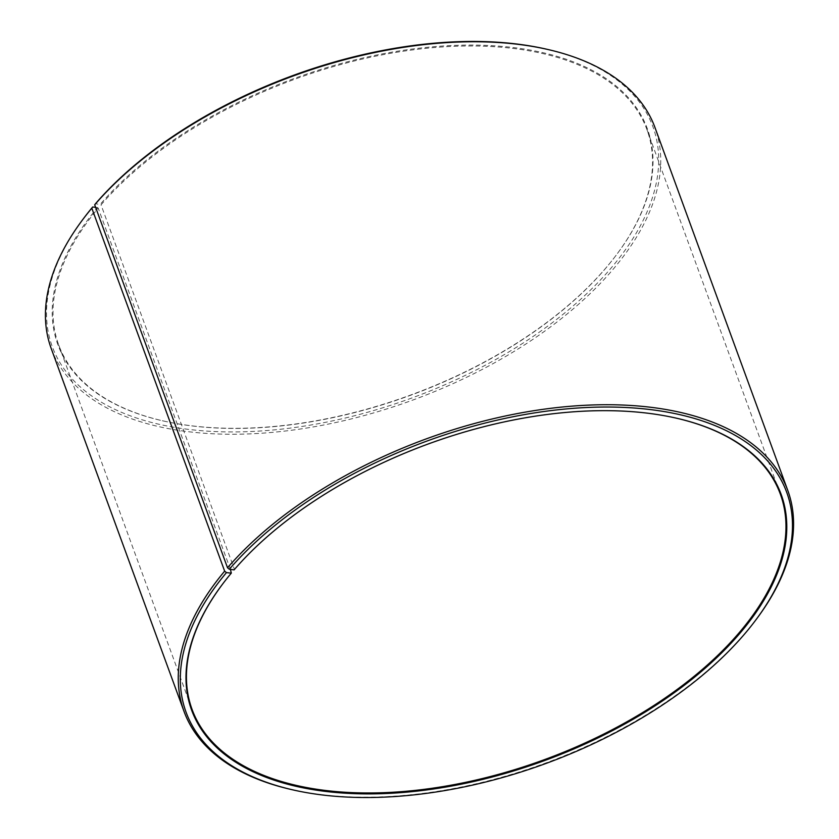 <?xml version="1.0" encoding="UTF-8"?>
<svg xmlns="http://www.w3.org/2000/svg" width="839" height="839" viewBox="0 0 839 839"><rect width="100%" height="100%" fill="white"/><g stroke="black" fill="none" stroke-linecap="round" stroke-linejoin="round"><path stroke-width="0.63" stroke-dasharray="4.2 3.15" d="M230.421 569.387L98.226 208.156A313.22 168.293 159.9 0 0 58.657 344.85A313.22 168.293 159.9 0 0 162.913 420.863A313.22 168.293 159.9 0 0 607.363 266.278A313.22 168.293 159.9 0 0 616.371 254.93A313.22 168.293 159.9 0 0 646.942 129.573A313.22 168.293 159.9 0 0 409.359 50.35A313.22 168.293 159.9 0 0 101.037 204.852L95.541 203.657M676.381 418.168A313.22 168.293 159.9 0 0 676.087 418.105A313.22 168.293 159.9 0 0 234.438 569.398L101.037 204.852M291.039 789.457A321.463 172.719 159.9 0 0 747.182 630.802A321.463 172.719 159.9 0 0 756.421 619.151M51.2 348.468A321.463 172.719 159.9 0 0 297.667 429.4A321.463 172.719 159.9 0 0 614.347 267.819A321.463 172.719 159.9 0 0 654.965 127.518M83.481 218.601A319.816 171.838 159.9 0 0 198.812 430.47A319.816 171.838 159.9 0 0 612.533 266.362A319.816 171.838 159.9 0 0 546.483 49.165M98.226 208.156L97.502 207.569A313.88 168.649 159.9 0 0 162.326 420.738A313.88 168.649 159.9 0 0 607.709 265.816A313.88 168.649 159.9 0 0 616.738 254.437A313.88 168.649 159.9 0 0 505.812 46.722A313.88 168.649 159.9 0 0 100.313 204.265M97.502 207.569L95.636 207.359M231.637 572.691A313.22 168.293 159.9 0 0 222.629 584.038A313.22 168.293 159.9 0 0 222.45 584.29M646.942 129.573L780.343 494.119M676.087 418.105L676.674 418.242M162.913 420.863L162.326 420.738M58.657 344.85L192.058 709.395"/><path stroke-width="1.26" d="M222.45 584.29A313.22 168.293 159.9 0 0 192.058 709.395A313.22 168.293 159.9 0 0 432.211 788.251A313.22 168.293 159.9 0 0 740.774 630.823A313.22 168.293 159.9 0 0 780.343 494.119A313.22 168.293 159.9 0 0 676.381 418.168M95.636 207.359L92.678 207.013L91.818 208.166L224.653 571.149L226.467 572.607L231.291 573.152A313.88 168.649 159.9 0 0 222.262 584.531A313.88 168.649 159.9 0 0 335.453 792.456A313.88 168.649 159.9 0 0 741.498 631.4A313.88 168.649 159.9 0 0 676.674 418.242A313.88 168.649 159.9 0 0 234.102 569.859L229.33 569.241L227.526 567.762L94.692 204.789L95.541 203.657A319.816 171.838 159.9 0 1 546.483 49.165L547.961 49.511A321.463 172.719 159.9 0 0 94.692 204.789M226.467 572.607A319.816 171.838 159.9 0 0 292.517 789.803A319.816 171.838 159.9 0 0 746.322 631.956A319.816 171.838 159.9 0 0 755.519 620.367A319.816 171.838 159.9 0 0 642.496 408.719A319.816 171.838 159.9 0 0 229.33 569.241M224.653 571.149A321.463 172.719 159.9 0 0 184.035 711.451A321.463 172.719 159.9 0 0 291.039 789.457L292.517 789.803M91.818 208.166A321.463 172.719 159.9 0 0 82.579 219.818A321.463 172.719 159.9 0 0 51.2 348.468L184.035 711.451M92.678 207.013A319.816 171.838 159.9 0 0 83.481 218.601L82.579 219.818M755.519 620.367L756.421 619.151A321.463 172.719 159.9 0 0 787.8 490.5L654.965 127.518A321.463 172.719 159.9 0 0 547.961 49.511M787.8 490.5A321.463 172.719 159.9 0 0 543.966 409.201A321.463 172.719 159.9 0 0 227.526 567.762M231.291 573.152L230.421 569.387"/></g></svg>
